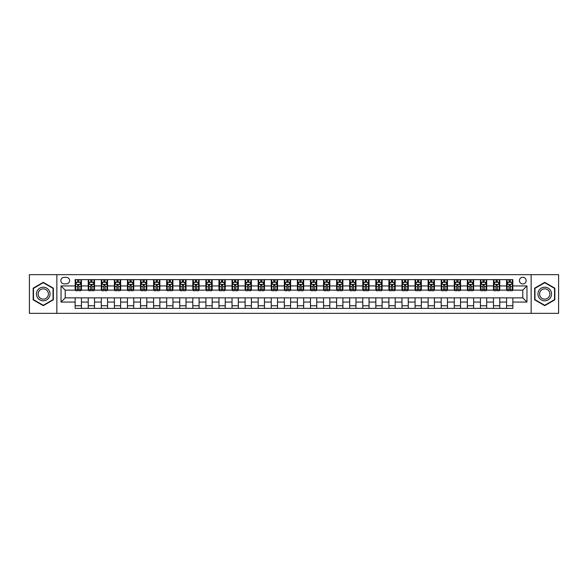 <?xml version="1.0" encoding="UTF-8"?>
<svg xmlns="http://www.w3.org/2000/svg" width="588" height="588" viewBox="0 0 588 588"><rect width="100%" height="100%" fill="white"/><g stroke="black" fill="none" stroke-linecap="round" stroke-linejoin="round"><path stroke-width="0.88" d="M522.776 277.264A3.344 3.344 0 0 0 519.432 280.616A3.344 3.344 0 0 0 522.776 283.96A3.344 3.344 0 0 0 526.128 280.616A3.344 3.344 0 0 0 522.776 277.264M531.148 313.345L558.6 313.345L558.6 274.655L531.148 274.655L531.148 313.345L56.852 313.345L56.852 274.655L29.4 274.655L29.4 313.345L56.852 313.345M64.07 283.857L66.37 283.857A3.241 3.241 0 0 0 69.612 280.616A3.241 3.241 0 0 0 66.37 277.374L64.07 277.374A3.241 3.241 0 0 0 60.829 280.616A3.241 3.241 0 0 0 64.07 283.857M531.148 274.655L56.852 274.655M75.154 302.056L61.034 302.056L61.034 285.944L75.154 285.944L75.154 290.134L65.224 290.134L65.224 297.866L75.154 297.866L75.154 308.384L512.846 308.384L512.846 297.866L522.776 297.866L522.776 290.134L512.846 290.134L512.846 285.944L526.966 285.944L526.966 302.056L512.846 302.056M512.846 285.944L512.846 279.616L75.154 279.616L75.154 285.944M506.569 279.616L506.569 290.134L507.091 290.134M509.076 290.134L510.333 290.134M512.324 290.134L512.846 290.134M506.569 290.134L499.249 290.134M493.494 279.616L493.494 290.134L494.016 290.134M496.007 290.134L497.264 290.134M493.494 290.134L486.173 290.134M480.425 279.616L480.425 290.134L480.947 290.134M482.932 290.134L484.189 290.134M480.425 290.134L473.105 290.134M467.35 279.616L467.35 290.134L467.872 290.134M469.856 290.134L471.113 290.134M467.35 290.134L460.029 290.134M454.274 279.616L454.274 290.134L454.796 290.134M456.788 290.134L458.045 290.134M454.274 290.134L446.954 290.134M441.206 279.616L441.206 290.134L441.728 290.134M443.712 290.134L444.969 290.134M441.206 290.134L433.885 290.134M428.13 279.616L428.13 290.134L428.652 290.134M430.644 290.134L431.893 290.134M428.13 290.134L420.81 290.134M415.055 279.616L415.055 290.134L415.584 290.134M417.568 290.134L418.825 290.134M415.055 290.134L407.734 290.134M401.986 279.616L401.986 290.134L402.508 290.134M404.493 290.134L405.749 290.134M401.986 290.134L394.666 290.134M388.911 279.616L388.911 290.134L389.432 290.134M391.424 290.134L392.674 290.134M388.911 290.134L381.59 290.134M375.835 279.616L375.835 290.134L376.364 290.134M378.349 290.134L379.605 290.134M375.835 290.134L368.514 290.134M362.767 279.616L362.767 290.134L363.288 290.134M365.273 290.134L366.53 290.134M362.767 290.134L355.446 290.134M349.691 279.616L349.691 290.134L350.213 290.134M352.205 290.134L353.454 290.134M349.691 290.134L342.37 290.134M336.615 279.616L336.615 290.134L337.144 290.134M339.129 290.134L340.386 290.134M336.615 290.134L329.295 290.134M323.547 279.616L323.547 290.134L324.069 290.134M326.053 290.134L327.31 290.134M323.547 290.134L316.226 290.134M310.471 279.616L310.471 290.134L310.993 290.134M312.985 290.134L314.235 290.134M310.471 290.134L303.151 290.134M297.396 279.616L297.396 290.134L297.925 290.134M299.909 290.134L301.166 290.134M297.396 290.134L290.075 290.134M284.327 279.616L284.327 290.134L284.849 290.134M286.834 290.134L288.091 290.134M284.327 290.134L277.007 290.134M271.252 279.616L271.252 290.134L271.774 290.134M273.765 290.134L275.015 290.134M271.252 290.134L263.931 290.134M258.176 279.616L258.176 290.134L258.705 290.134M260.69 290.134L261.947 290.134M258.176 290.134L250.856 290.134M245.108 279.616L245.108 290.134L245.63 290.134M247.614 290.134L248.871 290.134M245.108 290.134L237.787 290.134M232.032 279.616L232.032 290.134L232.554 290.134M234.546 290.134L235.795 290.134M232.032 290.134L224.712 290.134M218.964 279.616L218.964 290.134L219.486 290.134M221.47 290.134L222.727 290.134M218.964 290.134L211.636 290.134M205.888 279.616L205.888 290.134L206.41 290.134M208.395 290.134L209.651 290.134M205.888 290.134L198.568 290.134M192.813 279.616L192.813 290.134L193.334 290.134M195.326 290.134L196.576 290.134M192.813 290.134L185.492 290.134M179.744 279.616L179.744 290.134L180.266 290.134M182.251 290.134L183.507 290.134M179.744 290.134L172.416 290.134M166.669 279.616L166.669 290.134L167.19 290.134M169.175 290.134L170.432 290.134M166.669 290.134L159.348 290.134M153.593 279.616L153.593 290.134L154.115 290.134M156.107 290.134L157.356 290.134M153.593 290.134L146.272 290.134M140.525 279.616L140.525 290.134L141.047 290.134M143.031 290.134L144.288 290.134M140.525 290.134L133.204 290.134M127.449 279.616L127.449 290.134L127.971 290.134M129.955 290.134L131.212 290.134M127.449 290.134L120.128 290.134M114.373 279.616L114.373 290.134L114.895 290.134M116.887 290.134L118.144 290.134M114.373 290.134L107.053 290.134M101.305 279.616L101.305 290.134L101.827 290.134M103.811 290.134L105.068 290.134M101.305 290.134L93.984 290.134M88.229 279.616L88.229 290.134L88.751 290.134M90.736 290.134L91.993 290.134M88.229 290.134L80.909 290.134M75.154 290.134L75.676 290.134M77.667 290.134L78.924 290.134M75.154 297.866L81.431 297.866L81.431 308.384M512.846 297.866L81.431 297.866M81.431 279.616L81.431 290.134M75.154 282.233L75.676 282.233M77.667 282.233L78.924 282.233M80.909 282.233L81.431 282.233M75.154 305.767L81.431 305.767M88.229 297.866L88.229 308.384M94.506 279.616L94.506 290.134M88.229 282.233L88.751 282.233M90.736 282.233L91.993 282.233M93.984 282.233L94.506 282.233M94.506 297.866L94.506 308.384M88.229 305.767L94.506 305.767M101.305 297.866L101.305 308.384M107.575 297.866L107.575 308.384M101.305 305.767L107.575 305.767M107.575 279.616L107.575 290.134M101.305 282.233L101.827 282.233M103.811 282.233L105.068 282.233M107.053 282.233L107.575 282.233M114.373 297.866L114.373 308.384M120.65 297.866L120.65 308.384M114.373 305.767L120.65 305.767M120.65 279.616L120.65 290.134M114.373 282.233L114.895 282.233M116.887 282.233L118.144 282.233M120.128 282.233L120.65 282.233M127.449 297.866L127.449 308.384M133.726 297.866L133.726 308.384M127.449 305.767L133.726 305.767M133.726 279.616L133.726 290.134M127.449 282.233L127.971 282.233M129.955 282.233L131.212 282.233M133.204 282.233L133.726 282.233M140.525 297.866L140.525 308.384M146.794 297.866L146.794 308.384M140.525 305.767L146.794 305.767M146.794 279.616L146.794 290.134M140.525 282.233L141.047 282.233M143.031 282.233L144.288 282.233M146.272 282.233L146.794 282.233M153.593 297.866L153.593 308.384M159.87 297.866L159.87 308.384M153.593 305.767L159.87 305.767M159.87 279.616L159.87 290.134M153.593 282.233L154.115 282.233M156.107 282.233L157.356 282.233M159.348 282.233L159.87 282.233M166.669 297.866L166.669 308.384M172.946 297.866L172.946 308.384M166.669 305.767L172.946 305.767M172.946 279.616L172.946 290.134M166.669 282.233L167.19 282.233M169.175 282.233L170.432 282.233M172.416 282.233L172.946 282.233M179.744 297.866L179.744 308.384M186.014 297.866L186.014 308.384M179.744 305.767L186.014 305.767M186.014 279.616L186.014 290.134M179.744 282.233L180.266 282.233M182.251 282.233L183.507 282.233M185.492 282.233L186.014 282.233M192.813 297.866L192.813 308.384M199.089 297.866L199.089 308.384M192.813 305.767L199.089 305.767M199.089 279.616L199.089 290.134M192.813 282.233L193.334 282.233M195.326 282.233L196.576 282.233M198.568 282.233L199.089 282.233M205.888 297.866L205.888 308.384M212.165 297.866L212.165 308.384M205.888 305.767L212.165 305.767M212.165 279.616L212.165 290.134M205.888 282.233L206.41 282.233M208.395 282.233L209.651 282.233M211.636 282.233L212.165 282.233M218.964 297.866L218.964 308.384M225.233 297.866L225.233 308.384M218.964 305.767L225.233 305.767M225.233 279.616L225.233 290.134M218.964 282.233L219.486 282.233M221.47 282.233L222.727 282.233M224.712 282.233L225.233 282.233M232.032 297.866L232.032 308.384M238.309 297.866L238.309 308.384M232.032 305.767L238.309 305.767M238.309 279.616L238.309 290.134M232.032 282.233L232.554 282.233M234.546 282.233L235.795 282.233M237.787 282.233L238.309 282.233M245.108 297.866L245.108 308.384M251.385 297.866L251.385 308.384M245.108 305.767L251.385 305.767M251.385 279.616L251.385 290.134M245.108 282.233L245.63 282.233M247.614 282.233L248.871 282.233M250.856 282.233L251.385 282.233M258.176 297.866L258.176 308.384M264.453 297.866L264.453 308.384M258.176 305.767L264.453 305.767M264.453 279.616L264.453 290.134M258.176 282.233L258.705 282.233M260.69 282.233L261.947 282.233M263.931 282.233L264.453 282.233M271.252 297.866L271.252 308.384M277.529 297.866L277.529 308.384M271.252 305.767L277.529 305.767M277.529 279.616L277.529 290.134M271.252 282.233L271.774 282.233M273.765 282.233L275.015 282.233M277.007 282.233L277.529 282.233M284.327 297.866L284.327 308.384M290.604 297.866L290.604 308.384M284.327 305.767L290.604 305.767M290.604 279.616L290.604 290.134M284.327 282.233L284.849 282.233M286.834 282.233L288.091 282.233M290.075 282.233L290.604 282.233M297.396 297.866L297.396 308.384M303.673 297.866L303.673 308.384M297.396 305.767L303.673 305.767M303.673 279.616L303.673 290.134M297.396 282.233L297.925 282.233M299.909 282.233L301.166 282.233M303.151 282.233L303.673 282.233M310.471 297.866L310.471 308.384M316.748 297.866L316.748 308.384M310.471 305.767L316.748 305.767M316.748 279.616L316.748 290.134M310.471 282.233L310.993 282.233M312.985 282.233L314.235 282.233M316.226 282.233L316.748 282.233M323.547 297.866L323.547 308.384M329.824 297.866L329.824 308.384M323.547 305.767L329.824 305.767M329.824 279.616L329.824 290.134M323.547 282.233L324.069 282.233M326.053 282.233L327.31 282.233M329.295 282.233L329.824 282.233M336.615 297.866L336.615 308.384M342.892 297.866L342.892 308.384M336.615 305.767L342.892 305.767M342.892 279.616L342.892 290.134M336.615 282.233L337.144 282.233M339.129 282.233L340.386 282.233M342.37 282.233L342.892 282.233M349.691 297.866L349.691 308.384M355.968 297.866L355.968 308.384M349.691 305.767L355.968 305.767M355.968 279.616L355.968 290.134M349.691 282.233L350.213 282.233M352.205 282.233L353.454 282.233M355.446 282.233L355.968 282.233M362.767 297.866L362.767 308.384M369.036 297.866L369.036 308.384M362.767 305.767L369.036 305.767M369.036 279.616L369.036 290.134M362.767 282.233L363.288 282.233M365.273 282.233L366.53 282.233M368.514 282.233L369.036 282.233M375.835 297.866L375.835 308.384M382.112 297.866L382.112 308.384M375.835 305.767L382.112 305.767M382.112 279.616L382.112 290.134M375.835 282.233L376.364 282.233M378.349 282.233L379.605 282.233M381.59 282.233L382.112 282.233M388.911 297.866L388.911 308.384M395.187 297.866L395.187 308.384M388.911 305.767L395.187 305.767M395.187 279.616L395.187 290.134M388.911 282.233L389.432 282.233M391.424 282.233L392.674 282.233M394.666 282.233L395.187 282.233M401.986 297.866L401.986 308.384M408.256 297.866L408.256 308.384M401.986 305.767L408.256 305.767M408.256 279.616L408.256 290.134M401.986 282.233L402.508 282.233M404.493 282.233L405.749 282.233M407.734 282.233L408.256 282.233M415.055 297.866L415.055 308.384M421.331 297.866L421.331 308.384M415.055 305.767L421.331 305.767M421.331 279.616L421.331 290.134M415.055 282.233L415.584 282.233M417.568 282.233L418.825 282.233M420.81 282.233L421.331 282.233M428.13 297.866L428.13 308.384M434.407 297.866L434.407 308.384M428.13 305.767L434.407 305.767M434.407 279.616L434.407 290.134M428.13 282.233L428.652 282.233M430.644 282.233L431.893 282.233M433.885 282.233L434.407 282.233M441.206 297.866L441.206 308.384M447.475 297.866L447.475 308.384M441.206 305.767L447.475 305.767M447.475 279.616L447.475 290.134M441.206 282.233L441.728 282.233M443.712 282.233L444.969 282.233M446.954 282.233L447.475 282.233M454.274 297.866L454.274 308.384M460.551 297.866L460.551 308.384M454.274 305.767L460.551 305.767M460.551 279.616L460.551 290.134M454.274 282.233L454.796 282.233M456.788 282.233L458.045 282.233M460.029 282.233L460.551 282.233M467.35 297.866L467.35 308.384M473.627 297.866L473.627 308.384M467.35 305.767L473.627 305.767M473.627 279.616L473.627 290.134M467.35 282.233L467.872 282.233M469.856 282.233L471.113 282.233M473.105 282.233L473.627 282.233M480.425 297.866L480.425 308.384M486.695 297.866L486.695 308.384M480.425 305.767L486.695 305.767M486.695 279.616L486.695 290.134M480.425 282.233L480.947 282.233M482.932 282.233L484.189 282.233M486.173 282.233L486.695 282.233M493.494 297.866L493.494 308.384M499.771 297.866L499.771 308.384M493.494 305.767L499.771 305.767M499.771 279.616L499.771 290.134M493.494 282.233L494.016 282.233M496.007 282.233L497.264 282.233M499.249 282.233L499.771 282.233M506.569 297.866L506.569 308.384M506.569 305.767L512.846 305.767M506.569 282.233L507.091 282.233M509.076 282.233L510.333 282.233M512.324 282.233L512.846 282.233M65.224 290.134L61.034 285.944M65.224 297.866L61.034 302.056M526.966 285.944L522.776 290.134M526.966 302.056L522.776 297.866M43.255 305.657L53.346 299.829L53.346 288.171L43.255 282.343L33.163 288.171L33.163 299.829L43.255 305.657M554.837 288.171L544.745 282.343L534.654 288.171L534.654 299.829L544.745 305.657L554.837 299.829L554.837 288.171M78.924 280.976L77.667 280.976M80.909 289.45L78.924 289.45L78.924 290.759L80.909 290.759L80.909 284.379L79.865 282.284L76.727 282.284L75.676 284.379L75.676 290.759L77.667 290.759L77.667 289.45L75.676 289.45M75.676 284.379L75.676 279.616M80.909 284.379L80.909 279.616M77.667 282.284L77.667 279.616M78.924 279.616L78.924 282.284M78.924 289.45L78.924 285.165L77.667 285.165L77.667 289.45M91.993 280.976L90.736 280.976M93.984 289.45L91.993 289.45L91.993 290.759L93.984 290.759L93.984 284.379L92.933 282.284L89.795 282.284L88.751 284.379L88.751 290.759L90.736 290.759L90.736 289.45L88.751 289.45M88.751 284.379L88.751 279.616M93.984 284.379L93.984 279.616M90.736 282.284L90.736 279.616M91.993 279.616L91.993 282.284M91.993 289.45L91.993 285.165L90.736 285.165L90.736 289.45M105.068 280.976L103.811 280.976M107.053 289.45L105.068 289.45L105.068 290.759L107.053 290.759L107.053 284.379L106.009 282.284L102.871 282.284L101.827 284.379L101.827 290.759L103.811 290.759L103.811 289.45L101.827 289.45M101.827 284.379L101.827 279.616M107.053 284.379L107.053 279.616M103.811 282.284L103.811 279.616M105.068 279.616L105.068 282.284M105.068 289.45L105.068 285.165L103.811 285.165L103.811 289.45M118.144 280.976L116.887 280.976M120.128 289.45L118.144 289.45L118.144 290.759L120.128 290.759L120.128 284.379L119.085 282.284L115.946 282.284L114.895 284.379L114.895 290.759L116.887 290.759L116.887 289.45L114.895 289.45M114.895 284.379L114.895 279.616M120.128 284.379L120.128 279.616M116.887 282.284L116.887 279.616M118.144 279.616L118.144 282.284M118.144 289.45L118.144 285.165L116.887 285.165L116.887 289.45M131.212 280.976L129.955 280.976M133.204 289.45L131.212 289.45L131.212 290.759L133.204 290.759L133.204 284.379L132.153 282.284L129.015 282.284L127.971 284.379L127.971 290.759L129.955 290.759L129.955 289.45L127.971 289.45M127.971 284.379L127.971 279.616M133.204 284.379L133.204 279.616M129.955 282.284L129.955 279.616M131.212 279.616L131.212 282.284M131.212 289.45L131.212 285.165L129.955 285.165L129.955 289.45M49.142 290.604A6.799 6.799 0 0 0 39.859 288.113A6.799 6.799 0 0 0 37.367 297.396A6.799 6.799 0 0 0 46.658 299.887A6.799 6.799 0 0 0 49.142 290.604M47.716 291.428A5.145 5.145 0 0 0 40.682 289.546A5.145 5.145 0 0 0 38.801 296.572A5.145 5.145 0 0 0 45.835 298.454A5.145 5.145 0 0 0 47.716 291.428M43.255 305.29L33.479 299.645L33.479 288.355L43.255 282.71L53.038 288.355L53.038 299.645L43.255 305.29M544.745 300.799A6.799 6.799 0 0 0 551.544 294A6.799 6.799 0 0 0 544.745 287.201A6.799 6.799 0 0 0 537.947 294A6.799 6.799 0 0 0 544.745 300.799M544.745 299.145A5.145 5.145 0 0 0 549.89 294A5.145 5.145 0 0 0 544.745 288.855A5.145 5.145 0 0 0 539.593 294A5.145 5.145 0 0 0 544.745 299.145M534.962 288.355L544.745 282.71L554.521 288.355L554.521 299.645L544.745 305.29L534.962 299.645L534.962 288.355M144.288 280.976L143.031 280.976M146.272 289.45L144.288 289.45L144.288 290.759L146.272 290.759L146.272 284.379L145.229 282.284L142.09 282.284L141.047 284.379L141.047 290.759L143.031 290.759L143.031 289.45L141.047 289.45M141.047 284.379L141.047 279.616M146.272 284.379L146.272 279.616M143.031 282.284L143.031 279.616M144.288 279.616L144.288 282.284M144.288 289.45L144.288 285.165L143.031 285.165L143.031 289.45M157.356 280.976L156.107 280.976M159.348 289.45L157.356 289.45L157.356 290.759L159.348 290.759L159.348 284.379L158.304 282.284L155.166 282.284L154.115 284.379L154.115 290.759L156.107 290.759L156.107 289.45L154.115 289.45M154.115 284.379L154.115 279.616M159.348 284.379L159.348 279.616M156.107 282.284L156.107 279.616M157.356 279.616L157.356 282.284M157.356 289.45L157.356 285.165L156.107 285.165L156.107 289.45M170.432 280.976L169.175 280.976M172.416 289.45L170.432 289.45L170.432 290.759L172.416 290.759L172.416 284.379L171.373 282.284L168.234 282.284L167.19 284.379L167.19 290.759L169.175 290.759L169.175 289.45L167.19 289.45M167.19 284.379L167.19 279.616M172.416 284.379L172.416 279.616M169.175 282.284L169.175 279.616M170.432 279.616L170.432 282.284M170.432 289.45L170.432 285.165L169.175 285.165L169.175 289.45M183.507 280.976L182.251 280.976M185.492 289.45L183.507 289.45L183.507 290.759L185.492 290.759L185.492 284.379L184.448 282.284L181.31 282.284L180.266 284.379L180.266 290.759L182.251 290.759L182.251 289.45L180.266 289.45M180.266 284.379L180.266 279.616M185.492 284.379L185.492 279.616M182.251 282.284L182.251 279.616M183.507 279.616L183.507 282.284M183.507 289.45L183.507 285.165L182.251 285.165L182.251 289.45M196.576 280.976L195.326 280.976M198.568 289.45L196.576 289.45L196.576 290.759L198.568 290.759L198.568 284.379L197.524 282.284L194.385 282.284L193.334 284.379L193.334 290.759L195.326 290.759L195.326 289.45L193.334 289.45M193.334 284.379L193.334 279.616M198.568 284.379L198.568 279.616M195.326 282.284L195.326 279.616M196.576 279.616L196.576 282.284M196.576 289.45L196.576 285.165L195.326 285.165L195.326 289.45M209.651 280.976L208.395 280.976M211.636 289.45L209.651 289.45L209.651 290.759L211.636 290.759L211.636 284.379L210.592 282.284L207.454 282.284L206.41 284.379L206.41 290.759L208.395 290.759L208.395 289.45L206.41 289.45M206.41 284.379L206.41 279.616M211.636 284.379L211.636 279.616M208.395 282.284L208.395 279.616M209.651 279.616L209.651 282.284M209.651 289.45L209.651 285.165L208.395 285.165L208.395 289.45M222.727 280.976L221.47 280.976M224.712 289.45L222.727 289.45L222.727 290.759L224.712 290.759L224.712 284.379L223.668 282.284L220.529 282.284L219.486 284.379L219.486 290.759L221.47 290.759L221.47 289.45L219.486 289.45M219.486 284.379L219.486 279.616M224.712 284.379L224.712 279.616M221.47 282.284L221.47 279.616M222.727 279.616L222.727 282.284M222.727 289.45L222.727 285.165L221.47 285.165L221.47 289.45M235.795 280.976L234.546 280.976M237.787 289.45L235.795 289.45L235.795 290.759L237.787 290.759L237.787 284.379L236.736 282.284L233.605 282.284L232.554 284.379L232.554 290.759L234.546 290.759L234.546 289.45L232.554 289.45M232.554 284.379L232.554 279.616M237.787 284.379L237.787 279.616M234.546 282.284L234.546 279.616M235.795 279.616L235.795 282.284M235.795 289.45L235.795 285.165L234.546 285.165L234.546 289.45M248.871 280.976L247.614 280.976M250.856 289.45L248.871 289.45L248.871 290.759L250.856 290.759L250.856 284.379L249.812 282.284L246.673 282.284L245.63 284.379L245.63 290.759L247.614 290.759L247.614 289.45L245.63 289.45M245.63 284.379L245.63 279.616M250.856 284.379L250.856 279.616M247.614 282.284L247.614 279.616M248.871 279.616L248.871 282.284M248.871 289.45L248.871 285.165L247.614 285.165L247.614 289.45M261.947 280.976L260.69 280.976M263.931 289.45L261.947 289.45L261.947 290.759L263.931 290.759L263.931 284.379L262.887 282.284L259.749 282.284L258.705 284.379L258.705 290.759L260.69 290.759L260.69 289.45L258.705 289.45M258.705 284.379L258.705 279.616M263.931 284.379L263.931 279.616M260.69 282.284L260.69 279.616M261.947 279.616L261.947 282.284M261.947 289.45L261.947 285.165L260.69 285.165L260.69 289.45M275.015 280.976L273.765 280.976M277.007 289.45L275.015 289.45L275.015 290.759L277.007 290.759L277.007 284.379L275.956 282.284L272.825 282.284L271.774 284.379L271.774 290.759L273.765 290.759L273.765 289.45L271.774 289.45M271.774 284.379L271.774 279.616M277.007 284.379L277.007 279.616M273.765 282.284L273.765 279.616M275.015 279.616L275.015 282.284M275.015 289.45L275.015 285.165L273.765 285.165L273.765 289.45M288.091 280.976L286.834 280.976M290.075 289.45L288.091 289.45L288.091 290.759L290.075 290.759L290.075 284.379L289.031 282.284L285.893 282.284L284.849 284.379L284.849 290.759L286.834 290.759L286.834 289.45L284.849 289.45M284.849 284.379L284.849 279.616M290.075 284.379L290.075 279.616M286.834 282.284L286.834 279.616M288.091 279.616L288.091 282.284M288.091 289.45L288.091 285.165L286.834 285.165L286.834 289.45M301.166 280.976L299.909 280.976M303.151 289.45L301.166 289.45L301.166 290.759L303.151 290.759L303.151 284.379L302.107 282.284L298.969 282.284L297.925 284.379L297.925 290.759L299.909 290.759L299.909 289.45L297.925 289.45M297.925 284.379L297.925 279.616M303.151 284.379L303.151 279.616M299.909 282.284L299.909 279.616M301.166 279.616L301.166 282.284M301.166 289.45L301.166 285.165L299.909 285.165L299.909 289.45M314.235 280.976L312.985 280.976M316.226 289.45L314.235 289.45L314.235 290.759L316.226 290.759L316.226 284.379L315.175 282.284L312.044 282.284L310.993 284.379L310.993 290.759L312.985 290.759L312.985 289.45L310.993 289.45M310.993 284.379L310.993 279.616M316.226 284.379L316.226 279.616M312.985 282.284L312.985 279.616M314.235 279.616L314.235 282.284M314.235 289.45L314.235 285.165L312.985 285.165L312.985 289.45M327.31 280.976L326.053 280.976M329.295 289.45L327.31 289.45L327.31 290.759L329.295 290.759L329.295 284.379L328.251 282.284L325.113 282.284L324.069 284.379L324.069 290.759L326.053 290.759L326.053 289.45L324.069 289.45M324.069 284.379L324.069 279.616M329.295 284.379L329.295 279.616M326.053 282.284L326.053 279.616M327.31 279.616L327.31 282.284M327.31 289.45L327.31 285.165L326.053 285.165L326.053 289.45M340.386 280.976L339.129 280.976M342.37 289.45L340.386 289.45L340.386 290.759L342.37 290.759L342.37 284.379L341.327 282.284L338.188 282.284L337.144 284.379L337.144 290.759L339.129 290.759L339.129 289.45L337.144 289.45M337.144 284.379L337.144 279.616M342.37 284.379L342.37 279.616M339.129 282.284L339.129 279.616M340.386 279.616L340.386 282.284M340.386 289.45L340.386 285.165L339.129 285.165L339.129 289.45M353.454 280.976L352.205 280.976M355.446 289.45L353.454 289.45L353.454 290.759L355.446 290.759L355.446 284.379L354.395 282.284L351.264 282.284L350.213 284.379L350.213 290.759L352.205 290.759L352.205 289.45L350.213 289.45M350.213 284.379L350.213 279.616M355.446 284.379L355.446 279.616M352.205 282.284L352.205 279.616M353.454 279.616L353.454 282.284M353.454 289.45L353.454 285.165L352.205 285.165L352.205 289.45M366.53 280.976L365.273 280.976M368.514 289.45L366.53 289.45L366.53 290.759L368.514 290.759L368.514 284.379L367.471 282.284L364.332 282.284L363.288 284.379L363.288 290.759L365.273 290.759L365.273 289.45L363.288 289.45M363.288 284.379L363.288 279.616M368.514 284.379L368.514 279.616M365.273 282.284L365.273 279.616M366.53 279.616L366.53 282.284M366.53 289.45L366.53 285.165L365.273 285.165L365.273 289.45M379.605 280.976L378.349 280.976M381.59 289.45L379.605 289.45L379.605 290.759L381.59 290.759L381.59 284.379L380.546 282.284L377.408 282.284L376.364 284.379L376.364 290.759L378.349 290.759L378.349 289.45L376.364 289.45M376.364 284.379L376.364 279.616M381.59 284.379L381.59 279.616M378.349 282.284L378.349 279.616M379.605 279.616L379.605 282.284M379.605 289.45L379.605 285.165L378.349 285.165L378.349 289.45M392.674 280.976L391.424 280.976M394.666 289.45L392.674 289.45L392.674 290.759L394.666 290.759L394.666 284.379L393.615 282.284L390.476 282.284L389.432 284.379L389.432 290.759L391.424 290.759L391.424 289.45L389.432 289.45M389.432 284.379L389.432 279.616M394.666 284.379L394.666 279.616M391.424 282.284L391.424 279.616M392.674 279.616L392.674 282.284M392.674 289.45L392.674 285.165L391.424 285.165L391.424 289.45M405.749 280.976L404.493 280.976M407.734 289.45L405.749 289.45L405.749 290.759L407.734 290.759L407.734 284.379L406.69 282.284L403.552 282.284L402.508 284.379L402.508 290.759L404.493 290.759L404.493 289.45L402.508 289.45M402.508 284.379L402.508 279.616M407.734 284.379L407.734 279.616M404.493 282.284L404.493 279.616M405.749 279.616L405.749 282.284M405.749 289.45L405.749 285.165L404.493 285.165L404.493 289.45M418.825 280.976L417.568 280.976M420.81 289.45L418.825 289.45L418.825 290.759L420.81 290.759L420.81 284.379L419.766 282.284L416.627 282.284L415.584 284.379L415.584 290.759L417.568 290.759L417.568 289.45L415.584 289.45M415.584 284.379L415.584 279.616M420.81 284.379L420.81 279.616M417.568 282.284L417.568 279.616M418.825 279.616L418.825 282.284M418.825 289.45L418.825 285.165L417.568 285.165L417.568 289.45M431.893 280.976L430.644 280.976M433.885 289.45L431.893 289.45L431.893 290.759L433.885 290.759L433.885 284.379L432.834 282.284L429.696 282.284L428.652 284.379L428.652 290.759L430.644 290.759L430.644 289.45L428.652 289.45M428.652 284.379L428.652 279.616M433.885 284.379L433.885 279.616M430.644 282.284L430.644 279.616M431.893 279.616L431.893 282.284M431.893 289.45L431.893 285.165L430.644 285.165L430.644 289.45M444.969 280.976L443.712 280.976M446.954 289.45L444.969 289.45L444.969 290.759L446.954 290.759L446.954 284.379L445.91 282.284L442.771 282.284L441.728 284.379L441.728 290.759L443.712 290.759L443.712 289.45L441.728 289.45M441.728 284.379L441.728 279.616M446.954 284.379L446.954 279.616M443.712 282.284L443.712 279.616M444.969 279.616L444.969 282.284M444.969 289.45L444.969 285.165L443.712 285.165L443.712 289.45M458.045 280.976L456.788 280.976M460.029 289.45L458.045 289.45L458.045 290.759L460.029 290.759L460.029 284.379L458.985 282.284L455.847 282.284L454.796 284.379L454.796 290.759L456.788 290.759L456.788 289.45L454.796 289.45M454.796 284.379L454.796 279.616M460.029 284.379L460.029 279.616M456.788 282.284L456.788 279.616M458.045 279.616L458.045 282.284M458.045 289.45L458.045 285.165L456.788 285.165L456.788 289.45M471.113 280.976L469.856 280.976M473.105 289.45L471.113 289.45L471.113 290.759L473.105 290.759L473.105 284.379L472.054 282.284L468.915 282.284L467.872 284.379L467.872 290.759L469.856 290.759L469.856 289.45L467.872 289.45M467.872 284.379L467.872 279.616M473.105 284.379L473.105 279.616M469.856 282.284L469.856 279.616M471.113 279.616L471.113 282.284M471.113 289.45L471.113 285.165L469.856 285.165L469.856 289.45M484.189 280.976L482.932 280.976M486.173 289.45L484.189 289.45L484.189 290.759L486.173 290.759L486.173 284.379L485.129 282.284L481.991 282.284L480.947 284.379L480.947 290.759L482.932 290.759L482.932 289.45L480.947 289.45M480.947 284.379L480.947 279.616M486.173 284.379L486.173 279.616M482.932 282.284L482.932 279.616M484.189 279.616L484.189 282.284M484.189 289.45L484.189 285.165L482.932 285.165L482.932 289.45M497.264 280.976L496.007 280.976M499.249 289.45L497.264 289.45L497.264 290.759L499.249 290.759L499.249 284.379L498.205 282.284L495.067 282.284L494.016 284.379L494.016 290.759L496.007 290.759L496.007 289.45L494.016 289.45M494.016 284.379L494.016 279.616M499.249 284.379L499.249 279.616M496.007 282.284L496.007 279.616M497.264 279.616L497.264 282.284M497.264 289.45L497.264 285.165L496.007 285.165L496.007 289.45M510.333 280.976L509.076 280.976M512.324 289.45L510.333 289.45L510.333 290.759L512.324 290.759L512.324 284.379L511.273 282.284L508.135 282.284L507.091 284.379L507.091 290.759L509.076 290.759L509.076 289.45L507.091 289.45M507.091 284.379L507.091 279.616M512.324 284.379L512.324 279.616M509.076 282.284L509.076 279.616M510.333 279.616L510.333 282.284M510.333 289.45L510.333 285.165L509.076 285.165L509.076 289.45M88.229 302.056L81.431 302.056M88.229 285.944L81.431 285.944M101.305 285.944L94.506 285.944M101.305 302.056L94.506 302.056M114.373 285.944L107.575 285.944M114.373 302.056L107.575 302.056M127.449 285.944L120.65 285.944M127.449 302.056L120.65 302.056M140.525 285.944L133.726 285.944M140.525 302.056L133.726 302.056M153.593 285.944L146.794 285.944M153.593 302.056L146.794 302.056M166.669 285.944L159.87 285.944M166.669 302.056L159.87 302.056M179.744 285.944L172.946 285.944M179.744 302.056L172.946 302.056M192.813 285.944L186.014 285.944M192.813 302.056L186.014 302.056M205.888 285.944L199.089 285.944M205.888 302.056L199.089 302.056M218.964 285.944L212.165 285.944M218.964 302.056L212.165 302.056M232.032 285.944L225.233 285.944M232.032 302.056L225.233 302.056M245.108 285.944L238.309 285.944M245.108 302.056L238.309 302.056M258.176 285.944L251.385 285.944M258.176 302.056L251.385 302.056M271.252 285.944L264.453 285.944M271.252 302.056L264.453 302.056M284.327 285.944L277.529 285.944M284.327 302.056L277.529 302.056M297.396 285.944L290.604 285.944M297.396 302.056L290.604 302.056M310.471 285.944L303.673 285.944M310.471 302.056L303.673 302.056M323.547 285.944L316.748 285.944M323.547 302.056L316.748 302.056M336.615 285.944L329.824 285.944M336.615 302.056L329.824 302.056M349.691 285.944L342.892 285.944M349.691 302.056L342.892 302.056M362.767 285.944L355.968 285.944M362.767 302.056L355.968 302.056M375.835 285.944L369.036 285.944M375.835 302.056L369.036 302.056M388.911 285.944L382.112 285.944M388.911 302.056L382.112 302.056M401.986 285.944L395.187 285.944M401.986 302.056L395.187 302.056M415.055 285.944L408.256 285.944M415.055 302.056L408.256 302.056M428.13 285.944L421.331 285.944M428.13 302.056L421.331 302.056M441.206 285.944L434.407 285.944M441.206 302.056L434.407 302.056M454.274 285.944L447.475 285.944M454.274 302.056L447.475 302.056M467.35 285.944L460.551 285.944M467.35 302.056L460.551 302.056M480.425 285.944L473.627 285.944M480.425 302.056L473.627 302.056M493.494 285.944L486.695 285.944M493.494 302.056L486.695 302.056M506.569 285.944L499.771 285.944M506.569 302.056L499.771 302.056M80.879 284.327L75.705 284.327M75.676 282.409L76.66 282.409M79.924 282.409L80.909 282.409M77.667 286.643L75.676 286.643M80.909 286.643L78.924 286.643M78.924 281.645L77.667 281.645M93.955 284.327L88.781 284.327M88.751 282.409L89.736 282.409M93 282.409L93.984 282.409M90.736 286.643L88.751 286.643M93.984 286.643L91.993 286.643M91.993 281.645L90.736 281.645M107.031 284.327L101.849 284.327M101.827 282.409L102.812 282.409M106.068 282.409L107.053 282.409M103.811 286.643L101.827 286.643M107.053 286.643L105.068 286.643M105.068 281.645L103.811 281.645M120.099 284.327L114.925 284.327M114.895 282.409L115.88 282.409M119.143 282.409L120.128 282.409M116.887 286.643L114.895 286.643M120.128 286.643L118.144 286.643M118.144 281.645L116.887 281.645M133.175 284.327L128 284.327M127.971 282.409L128.956 282.409M132.219 282.409L133.204 282.409M129.955 286.643L127.971 286.643M133.204 286.643L131.212 286.643M131.212 281.645L129.955 281.645M146.25 284.327L141.069 284.327M141.047 282.409L142.024 282.409M145.287 282.409L146.272 282.409M143.031 286.643L141.047 286.643M146.272 286.643L144.288 286.643M144.288 281.645L143.031 281.645M159.319 284.327L154.144 284.327M154.115 282.409L155.1 282.409M158.363 282.409L159.348 282.409M156.107 286.643L154.115 286.643M159.348 286.643L157.356 286.643M157.356 281.645L156.107 281.645M172.394 284.327L167.22 284.327M167.19 282.409L168.175 282.409M171.439 282.409L172.416 282.409M169.175 286.643L167.19 286.643M172.416 286.643L170.432 286.643M170.432 281.645L169.175 281.645M185.47 284.327L180.288 284.327M180.266 282.409L181.244 282.409M184.507 282.409L185.492 282.409M182.251 286.643L180.266 286.643M185.492 286.643L183.507 286.643M183.507 281.645L182.251 281.645M198.538 284.327L193.364 284.327M193.334 282.409L194.319 282.409M197.583 282.409L198.568 282.409M195.326 286.643L193.334 286.643M198.568 286.643L196.576 286.643M196.576 281.645L195.326 281.645M211.614 284.327L206.439 284.327M206.41 282.409L207.395 282.409M210.658 282.409L211.636 282.409M208.395 286.643L206.41 286.643M211.636 286.643L209.651 286.643M209.651 281.645L208.395 281.645M224.689 284.327L219.508 284.327M219.486 282.409L220.463 282.409M223.727 282.409L224.712 282.409M221.47 286.643L219.486 286.643M224.712 286.643L222.727 286.643M222.727 281.645L221.47 281.645M237.758 284.327L232.583 284.327M232.554 282.409L233.539 282.409M236.802 282.409L237.787 282.409M234.546 286.643L232.554 286.643M237.787 286.643L235.795 286.643M235.795 281.645L234.546 281.645M250.833 284.327L245.659 284.327M245.63 282.409L246.615 282.409M249.878 282.409L250.856 282.409M247.614 286.643L245.63 286.643M250.856 286.643L248.871 286.643M248.871 281.645L247.614 281.645M263.909 284.327L258.727 284.327M258.705 282.409L259.683 282.409M262.946 282.409L263.931 282.409M260.69 286.643L258.705 286.643M263.931 286.643L261.947 286.643M261.947 281.645L260.69 281.645M276.977 284.327L271.803 284.327M271.774 282.409L272.759 282.409M276.022 282.409L277.007 282.409M273.765 286.643L271.774 286.643M277.007 286.643L275.015 286.643M275.015 281.645L273.765 281.645M290.053 284.327L284.871 284.327M284.849 282.409L285.834 282.409M289.098 282.409L290.075 282.409M286.834 286.643L284.849 286.643M290.075 286.643L288.091 286.643M288.091 281.645L286.834 281.645M303.129 284.327L297.947 284.327M297.925 282.409L298.902 282.409M302.166 282.409L303.151 282.409M299.909 286.643L297.925 286.643M303.151 286.643L301.166 286.643M301.166 281.645L299.909 281.645M316.197 284.327L311.023 284.327M310.993 282.409L311.978 282.409M315.241 282.409L316.226 282.409M312.985 286.643L310.993 286.643M316.226 286.643L314.235 286.643M314.235 281.645L312.985 281.645M329.273 284.327L324.091 284.327M324.069 282.409L325.054 282.409M328.317 282.409L329.295 282.409M326.053 286.643L324.069 286.643M329.295 286.643L327.31 286.643M327.31 281.645L326.053 281.645M342.341 284.327L337.167 284.327M337.144 282.409L338.122 282.409M341.385 282.409L342.37 282.409M339.129 286.643L337.144 286.643M342.37 286.643L340.386 286.643M340.386 281.645L339.129 281.645M355.417 284.327L350.242 284.327M350.213 282.409L351.198 282.409M354.461 282.409L355.446 282.409M352.205 286.643L350.213 286.643M355.446 286.643L353.454 286.643M353.454 281.645L352.205 281.645M368.492 284.327L363.31 284.327M363.288 282.409L364.273 282.409M367.537 282.409L368.514 282.409M365.273 286.643L363.288 286.643M368.514 286.643L366.53 286.643M366.53 281.645L365.273 281.645M381.561 284.327L376.386 284.327M376.364 282.409L377.342 282.409M380.605 282.409L381.59 282.409M378.349 286.643L376.364 286.643M381.59 286.643L379.605 286.643M379.605 281.645L378.349 281.645M394.636 284.327L389.462 284.327M389.432 282.409L390.417 282.409M393.681 282.409L394.666 282.409M391.424 286.643L389.432 286.643M394.666 286.643L392.674 286.643M392.674 281.645L391.424 281.645M407.712 284.327L402.53 284.327M402.508 282.409L403.493 282.409M406.756 282.409L407.734 282.409M404.493 286.643L402.508 286.643M407.734 286.643L405.749 286.643M405.749 281.645L404.493 281.645M420.78 284.327L415.606 284.327M415.584 282.409L416.561 282.409M419.825 282.409L420.81 282.409M417.568 286.643L415.584 286.643M420.81 286.643L418.825 286.643M418.825 281.645L417.568 281.645M433.856 284.327L428.681 284.327M428.652 282.409L429.637 282.409M432.9 282.409L433.885 282.409M430.644 286.643L428.652 286.643M433.885 286.643L431.893 286.643M431.893 281.645L430.644 281.645M446.931 284.327L441.75 284.327M441.728 282.409L442.713 282.409M445.976 282.409L446.954 282.409M443.712 286.643L441.728 286.643M446.954 286.643L444.969 286.643M444.969 281.645L443.712 281.645M460 284.327L454.825 284.327M454.796 282.409L455.781 282.409M459.044 282.409L460.029 282.409M456.788 286.643L454.796 286.643M460.029 286.643L458.045 286.643M458.045 281.645L456.788 281.645M473.075 284.327L467.901 284.327M467.872 282.409L468.856 282.409M472.12 282.409L473.105 282.409M469.856 286.643L467.872 286.643M473.105 286.643L471.113 286.643M471.113 281.645L469.856 281.645M486.151 284.327L480.969 284.327M480.947 282.409L481.932 282.409M485.188 282.409L486.173 282.409M482.932 286.643L480.947 286.643M486.173 286.643L484.189 286.643M484.189 281.645L482.932 281.645M499.219 284.327L494.045 284.327M494.016 282.409L495 282.409M498.264 282.409L499.249 282.409M496.007 286.643L494.016 286.643M499.249 286.643L497.264 286.643M497.264 281.645L496.007 281.645M512.295 284.327L507.121 284.327M507.091 282.409L508.076 282.409M511.34 282.409L512.324 282.409M509.076 286.643L507.091 286.643M512.324 286.643L510.333 286.643M510.333 281.645L509.076 281.645"/></g></svg>
